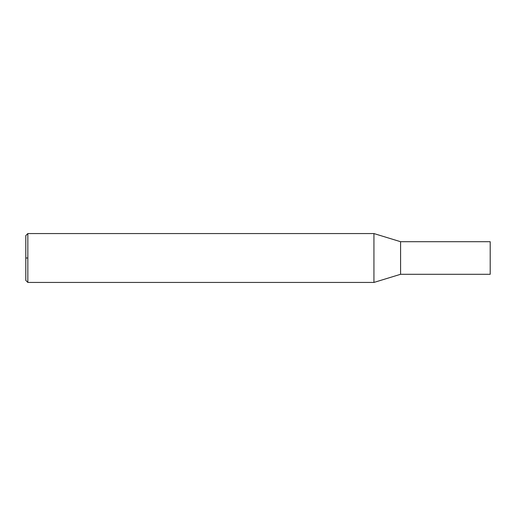 <?xml version="1.0" encoding="UTF-8"?>
<svg xmlns="http://www.w3.org/2000/svg" width="516" height="516" viewBox="0 0 516 516"><rect width="100%" height="100%" fill="white"/><g stroke="black" fill="none" stroke-linecap="round" stroke-linejoin="round"><path stroke-width="0.77" d="M27.838 258L27.838 233.561L25.8 235.593L25.8 280.407L27.838 282.439L27.838 258L25.8 258M27.838 244.274L27.838 244.661M27.838 282.439L373.932 282.439L373.932 233.561L27.838 233.561M400.577 241.707L490.2 241.707L490.2 274.293L400.577 274.293L400.577 241.707L373.932 233.561M400.577 274.293L373.932 282.439"/></g></svg>
